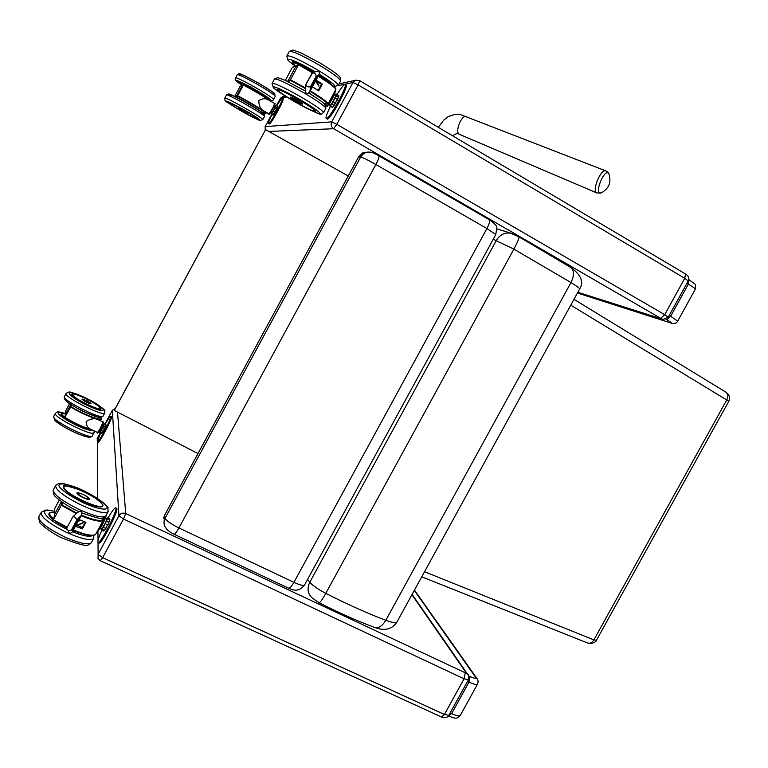 <?xml version="1.0" encoding="UTF-8"?>
<svg xmlns="http://www.w3.org/2000/svg" width="768" height="768" viewBox="0 0 768 768"><rect width="100%" height="100%" fill="white"/><g stroke="black" fill="none" stroke-linecap="round" stroke-linejoin="round"><path stroke-width="1.15" d="M397.104 621.725L396.97 621.974C395.856 623.165 392.141 622.608 385.814 620.294C381.907 626.65 377.866 628.915 373.699 627.091C357.062 620.899 338.918 612.816 319.238 602.832M513.523 234.125L510.394 233.107C504.461 232.416 499.786 234.845 496.378 240.394L309.773 582.259C306.835 588.528 307.69 593.808 312.346 598.09L318.96 602.688C319.738 603.206 322.022 600.086 325.795 593.357C317.846 589.171 312.509 585.466 309.773 582.259L307.603 579.398M506.822 231.907L496.886 228.902M569.914 266.928L571.142 267.696C574.262 271.018 574.205 275.971 570.989 282.547C576.701 286.09 579.59 288.221 579.667 288.912L579.619 289.008M114.24 410.573L265.594 129.629L114.23 410.419L197.99 453.542M265.594 129.629L348.23 176.016M725.472 391.92L726.202 392.39C728.112 394.243 728.323 396.71 726.835 399.782L593.885 639.898L424.531 571.728M587.261 642.864C589.795 643.834 592.003 642.845 593.885 639.898L596.438 640.262M265.162 126.634L271.68 114.538L265.162 126.605L265.229 130.128L265.181 126.605L331.718 121.862C330.547 124.666 331.2 126.95 333.667 128.726L661.853 318.979L663.226 319.469L668.285 317.146L664.714 314.669L660.835 318.173M286.656 96.96L280.416 98.323L276.528 105.514L280.416 98.323L282.893 96.557M685.334 273.878L359.76 80.698L355.853 80.16L359.76 80.698L358.109 84.864L352.982 82.493L338.054 85.747M339.043 83.933L355.853 80.16L352.982 82.493L331.718 121.862L336.787 124.32L333.667 128.726L268.771 131.443M606.096 171.005L605.654 170.822C607.872 172.186 608.938 173.146 608.842 173.722C611.549 182.102 609.062 188.467 601.402 192.806C592.944 196.57 604.483 166.877 608.842 173.722L609.197 174.614M97.392 438.096L100.176 432.931L97.373 438.115M112.349 410.314L105.005 423.946L112.368 410.275L115.315 408.413M468.518 675.533L466.56 673.411L125.722 513.552C122.87 512.534 120.614 513.264 118.934 515.731L112.339 410.342L115.286 408.461M97.277 441.226L97.344 438.192L97.363 440.938M117.514 412.186L125.722 513.552L123.494 519.024L118.934 515.731L98.112 554.275L98.026 558.442L100.32 560.755L102.624 557.645L123.494 519.024L464.074 678.806L468.413 679.814M98.035 542.4L98.112 554.275L102.624 557.645L444.422 714.47L441.398 716.938L100.435 560.803M310.32 90.758L318.528 75.533M305.846 84.998L305.395 89.702C305.616 94.109 307.114 94.742 309.888 91.584L310.55 86.621C308.054 87.36 306.499 86.669 305.894 84.538L312.48 72.941C314.774 72.768 315.974 73.92 316.07 76.397L318.902 74.861C319.91 71.942 318.931 70.79 315.994 71.405L312.518 72.922M310.224 90.701L318.662 75.226M310.31 89.194L317.472 76.022M317.366 75.955L310.512 88.925M310.493 87.35L316.397 76.502M316.301 76.435L310.704 87.072M310.397 88.272L316.934 76.262M316.838 76.195L310.608 87.994M310.214 90.115L318 75.782M317.904 75.715L310.416 89.846M287.99 81.677L288 80.947L286.886 81.149M288.192 81.638L290.621 80.515L290.438 79.805L288 80.947L295.747 66.557L298.483 65.002M285.312 80.41L292.349 67.344L298.31 65.184L290.438 79.805L305.558 88.003M298.877 64.973L312.586 72.893M312.586 87.034L318.691 90.864L312.634 86.957L318.634 90.72L322.358 84.067L316.262 80.227M316.205 80.323L322.186 84.096L321.494 84.259L318.173 90.422M316.378 81.245L321.494 84.259M290.525 97.2L290.515 97.171C290.15 96.115 302.813 103.248 302.563 103.958L302.506 104.026C302.746 103.325 290.122 96.211 290.486 97.267L290.534 97.373M329.75 105.619L330.269 106.003L331.795 104.131L333.898 105.36L332.371 107.232L329.75 105.619L329.952 104.88L329.741 105.648M335.856 94.368L338.755 95.462L338.294 97.267L336.182 96.029L336.547 94.118M336.24 94.33L335.203 98.208L337.306 99.446L335.299 103.152L333.197 101.914L334.877 98.102L331.795 104.131L330.134 105.6M329.482 103.536L330.01 105.043C329.894 107.395 337.219 94.454 335.856 94.704L335.818 94.714M334.186 105.379L332.678 107.232L329.981 106.147M337.517 99.629L333.898 105.36L338.438 97.565M338.448 97.498L338.832 95.53M242.237 85.728L243.36 85.085L237.638 95.741L236.429 96.413L242.093 85.872L240.163 86.246L243.466 84.97M243.802 84.941C256.099 91.402 265.094 96.845 270.778 101.251C265.248 96.941 256.282 91.517 243.85 84.96L243.36 85.085C253.67 90.461 262.205 95.501 268.944 100.195M234.71 96.403L240.163 86.246M235.142 96.586L236.582 96.912L237.638 95.741C249.523 101.789 266.602 112.301 266.054 113.203L266.448 112.474M274.675 103.498L267.946 99.619C265.027 98.179 261.984 98.554 258.816 100.733C258.874 105.571 260.381 108.893 263.338 110.688L268.973 113.923L272.515 108.614L274.723 103.526C275.51 102.73 275.059 104.112 273.389 107.664C269.846 113.731 268.387 115.824 269.021 113.952M247.219 113.318L238.368 108.317L242.314 110.957C228.864 102.518 257.741 119.021 242.314 110.966L247.277 113.242L238.387 108.298M277.661 106.224L276.173 105.312L275.443 105.763L276.192 105.379L277.786 106.291L277.334 107.664L275.731 106.742L276.134 105.283M275.875 105.446L274.963 108.374L276.557 109.296L275.059 112.07L273.466 111.158L274.723 108.298L272.458 112.8L274.061 113.722L273.014 115.114L271.421 114.192L272.333 112.531L271.315 113.894M270.816 112.195L271.306 113.53L274.003 109.594L275.626 105.725L274.195 106.013M274.291 113.722L277.882 106.397M277.901 106.531L275.251 112.157M273.283 115.075L271.258 114.298M326.371 118.56L327.35 119.107C330.202 119.808 348.403 86.995 346.157 85.152L345.888 84.998M330.394 106.387C327.12 113.088 325.68 117.091 326.083 118.397L326.41 118.56C329.261 119.261 347.453 86.438 345.226 84.605C344.266 84 341.539 87.264 337.046 94.416M271.949 114.701C269.434 119.76 268.272 122.698 268.464 123.533L269.309 124.003C270.874 124.56 284.602 99.456 283.248 98.515L283.123 98.438M268.598 123.6C270.154 124.147 283.882 99.043 282.538 98.102C281.971 97.824 280.08 100.358 276.864 105.706M72.826 531.139L80.861 516.24M72.662 517.238L73.277 516.701L74.88 517.094L77.059 519.629L81.35 515.366C82.608 511.123 81.312 510.173 77.462 512.525L72.874 516.854M53.76 520.07L67.229 527.232L66.787 528.432C67.622 530.794 69.245 531.197 71.664 529.642L77.059 519.629M68.131 530.688C69.206 533.558 70.666 533.904 72.528 531.725L71.664 529.642M72.653 531.331L80.755 516.202M72.413 530.429L79.363 517.45M79.229 517.805L72.307 530.381M72 529.718L77.712 519.024M77.578 519.379L71.894 529.67M72.202 530.074L78.538 518.237M78.403 518.592L72.106 530.026M72.614 530.784L80.179 516.672M80.045 517.027L72.518 530.736M54.634 514.378L54.797 508.445L59.299 500.102M61.392 501.667L54.682 514.118L53.587 519.514L61.286 505.21L76.33 513.59M76.8 513.149L61.997 504.931L61.286 505.21L61.901 502.022M75.686 526.31L82.397 528.864L82.349 527.549L77.482 525.283M85.824 522.24L79.277 519.648M85.306 522.067L82.349 527.549M89.453 499.104L89.366 499.286C88.406 500.822 75.581 494.294 77.165 493.075L77.098 493.21M106.522 518.525L107.126 517.978L107.126 518.64L105.091 523.622L101.136 529.795M101.165 529.632L102.278 529.171L104.467 530.189L103.488 531.043L101.309 530.026M107.126 517.978L109.709 518.851L109.718 519.571L108.739 522.298L106.55 521.28L107.53 518.554L109.882 519.802L109.853 519.254M107.126 518.64L107.53 517.834M106.166 521.309L105.389 523.786L107.587 524.813L105.629 528.422L103.43 527.405L105.091 523.622M103.181 527.155L102.115 528.787M100.762 527.52L101.357 528.922C101.213 531.446 108.058 518.304 106.829 518.438L106.733 518.467M104.688 530.208L103.488 531.043M105.907 528.461L104.813 530.122M109.882 519.859L109.757 518.899L107.405 517.805M100.8 417.398C105.235 422.63 84.202 415.094 70.954 406.579L64.8 417.254L65.491 414.403L70.81 404.506M65.482 414.422L65.453 411.283L69.552 403.661M65.453 411.283L65.443 414.576M92.006 429.859C84.288 427.958 75.274 423.907 64.973 417.706L64.8 417.254C74.285 423.034 83.04 427.085 91.075 429.408M97.594 419.434L97.085 419.194C93.773 418.147 90.134 418.925 86.179 421.526C86.179 425.366 87.686 427.93 90.691 429.216L97.507 432.528L100.282 428.39L103.018 422.083C103.776 421.286 103.373 422.65 101.798 426.154C98.41 432.269 96.998 434.4 97.574 432.557M91.018 403.651L90.979 403.738C87.274 402.931 84.269 401.395 81.965 399.12L81.936 399.178M104.198 424.186L106.147 424.915L105.408 426.797L103.766 426L104.198 423.802L102.893 427.824L104.534 428.63L103.066 431.347L101.414 430.55L102.672 427.709L100.55 431.952L102.192 432.749L101.472 433.565L99.83 432.768L100.426 431.664L99.792 432.739M99.331 430.723L99.869 432L103.978 424.166M102.47 432.701L106.272 425.107M106.272 425.146L103.286 431.376M98.362 542.458L98.918 542.717C100.042 547.056 118.877 510.874 116.784 508.426L116.381 508.234M101.846 530.275C99.274 536.016 97.949 539.846 97.862 541.766L97.949 542.266C99.053 546.595 117.898 510.413 115.814 507.965C114.922 507.226 112.33 510.595 108.019 518.093M97.45 442.003L98.006 442.272C98.573 444.854 112.771 417.946 111.485 416.726L111.322 416.65M100.56 433.123L97.277 441.926C97.834 444.499 112.032 417.59 110.755 416.371C110.218 416.035 108.394 418.608 105.264 424.08M385.814 620.294C367.622 613.45 347.616 604.464 325.795 593.357L513.878 249.13L570.989 282.547L385.814 620.294M493.229 239.27L513.878 249.13C517.498 242.352 519.178 238.262 518.928 236.842L518.736 236.726M570.758 305.165L728.803 401.242M164.659 515.174L358.589 156.893L362.726 152.89L368.39 152.035M164.611 515.203L358.627 156.874L360.672 157.008L165.12 518.198L164.592 515.299L164.006 522.634M174.192 534.317L288.422 588.115C289.536 588.739 291.37 586.81 293.933 582.336L178.915 527.952C176.333 532.56 174.672 534.634 173.923 534.192C169.613 531.965 166.896 529.862 165.773 527.894C163.67 524.832 163.45 521.597 165.12 518.198C166.31 520.704 170.909 523.958 178.915 527.952L375.859 164.506C378.298 159.859 379.344 156.979 378.979 155.875L378.787 155.77M304.579 584.928L304.493 585.091C303.322 585.936 299.798 585.024 293.933 582.336L486.922 228.528L495.811 234.528L496.714 227.894C497.587 226.531 495.149 223.834 489.418 219.802C490.118 221.078 489.283 223.987 486.922 228.528L375.859 164.506C368.006 160.051 362.947 157.555 360.672 157.008L362.669 154.454L365.386 152.726L367.862 152.083L371.923 152.486M358.598 156.874L362.707 152.89L367.862 152.083C371.923 152.218 372.317 152.16 378.979 155.875L489.13 219.638M288.826 588.307C293.741 590.41 298.502 592.262 304.493 585.091L495.782 234.595M668.275 317.165L688.243 280.944M661.853 318.979L577.843 292.243M684.758 278.294L688.253 280.925C689.539 278.256 688.637 275.942 685.536 273.984L684.758 278.294L664.714 314.669L336.787 124.32L358.109 84.864L684.758 278.294M596.563 192.816L459.792 134.496C454.272 133.44 461.098 114.662 466.349 116.515L466.79 116.688M438.298 127.296L443.837 119.981L448.157 116.659L455.05 114.336L460.79 114.691L605.654 170.822C600.365 169.008 591.36 192.221 597.014 193.008L601.2 192.883M448.838 715.334L444.422 714.47L464.074 678.806L465.178 673.286M411.917 594.71L466.56 673.411M98.026 540.509L97.958 530.054M97.747 498.461L97.373 442.003M318.989 74.717C326.419 79.469 330.326 82.454 330.701 83.654L330.538 83.894M314.563 72.029L314.515 72C301.267 64.483 293.856 61.104 292.282 61.853L292.33 61.699M319.219 74.218C332.054 82.32 336.931 86.438 333.84 86.554M295.757 66.384C278.266 54.586 292.541 58.31 315.158 71.77M338.189 85.546L338.323 85.277C337.44 82.867 330.25 77.597 316.752 69.475C298.973 59.309 288.998 54.835 286.819 56.035L287.904 60.086C288.845 60.893 288.758 61.546 295.738 66.394M286.982 55.728L289.162 51.667C291.379 50.41 301.373 54.874 319.142 65.04C332.63 73.181 339.802 78.48 340.656 80.938L340.502 81.226M315.715 81.235L318.768 86.074M310.55 86.621L316.07 76.397M318.432 75.485L310.09 91.123M316.474 76.214L310.598 87.014M317.011 75.974L310.502 87.936M317.549 75.734L310.406 88.858M318.077 75.494L310.32 89.779M290.621 80.515L305.501 88.608M310.042 91.306C326.141 101.357 330.835 105.485 324.144 103.661L328.08 103.824C327.466 102.048 321.6 97.747 310.483 90.931M327.984 104.035L335.654 89.789M335.587 88.925C335.357 87.187 329.683 82.858 318.576 75.936C331.142 83.866 336.883 88.397 335.798 89.51C335.261 87.61 329.443 83.222 318.365 76.33M327.552 105.341C328.08 105.725 329.683 103.536 332.362 98.765C335.126 93.024 335.914 90.701 334.733 91.795L332.016 98.506C329.338 103.296 327.638 105.667 326.918 105.619L324.893 104.438M327.024 105.686C326.323 107.866 328.109 105.562 332.371 98.765C334.522 94.637 335.309 92.525 334.714 92.429M318.691 90.864L322.358 84.067M302.362 104.102L295.594 100.906C288.72 96.48 289.296 96.374 297.312 100.579C304.157 104.995 303.59 105.101 295.594 100.906L290.486 97.267M300.182 99.648C311.558 106.416 318.23 110.986 320.189 113.366C320.515 115.162 307.603 109.171 293.338 100.954C282.278 94.406 275.558 89.827 273.158 87.226C272.218 85.075 285.331 91.085 300.182 99.648M301.699 97.373C283.91 87.283 274.022 82.666 272.026 83.52L273.485 87.734C275.558 90.029 283.92 95.424 298.57 103.92C325.469 117.629 319.584 114.442 323.578 112.579C322.541 110.458 315.254 105.389 301.699 97.373M323.462 112.8L325.786 108.49M272.16 83.27L274.368 79.152C276.394 78.25 286.301 82.848 304.09 92.947C317.626 100.982 324.902 106.08 325.91 108.25L324.614 104.141C323.309 102.835 321.341 100.848 308.765 93.072M295.978 66.432C288.96 60.077 294.864 62.064 313.68 72.413M318.749 75.485L328.531 82.435M330.49 83.856C329.99 82.483 326.112 79.498 318.883 74.909M314.304 72.144C301.142 64.618 293.741 61.296 292.128 62.16C291.994 63.12 293.242 64.522 295.872 66.365M316.157 97.728L308.88 92.966L316.195 97.757M315.869 111.053L313.008 110.822C309.677 109.776 294.259 101.635 287.789 97.43C274.205 88.858 278.717 90.182 277.536 89.261M315.034 111.302C311.52 111.878 274.762 90.557 277.901 89.75C280.896 88.781 319.181 111.034 315.034 111.302M335.779 96.086L334.877 98.102M332.909 101.722L331.613 103.766M338.573 95.357L335.933 94.282M228.787 102.518L228.768 102.47C227.539 100.858 250.33 113.069 255.83 117.312M256.627 118.579C263.213 120.538 224.842 98.755 228.835 102.806M241.133 110.909C220.282 98.083 221.51 97.843 244.8 110.208C267.034 122.928 262.666 123.235 241.133 110.909M260.15 112.858C280.675 121.594 213.725 83.606 231.821 96.797M224.784 98.122L226.445 95.03C225.245 92.285 265.421 114.922 264.48 116.448L264.422 116.554M262.723 119.722L262.771 119.626C263.683 118.147 223.498 95.539 224.726 98.218C225.878 102.154 220.963 98.458 241.114 110.899C248.4 115.229 260.208 120.95 260.006 120.48L262.771 119.626L264.48 116.448C262.829 112.656 268.915 117.11 255.091 107.798C242.131 99.782 227.088 92.784 228.797 94.051L226.493 94.925M237.773 96.259C254.458 104.746 274.214 117.926 261.84 112.214L266.016 113.29M236.026 96.989L236.582 96.912M251.501 105.37L242.65 100.349M269.472 113.549C268.944 116.189 276.547 102.298 274.618 104.131M243.062 100.57L251.098 105.139M239.616 82.301L249.235 86.592L262.877 94.57L267.85 98.285M267.773 98.669C271.805 98.928 237.197 79.19 239.491 82.55L242.515 85.555C228.23 75.629 265.498 95.299 267.274 98.63M240.989 84.451C232.963 78.557 236.371 79.517 251.213 87.341C267.091 96.461 273.091 100.694 269.242 100.032M271.949 93.446C288.653 99.61 227.722 64.771 241.584 76.099M235.603 77.971L237.254 74.899C236.256 71.789 276.394 94.55 275.261 96.432L275.194 96.557M273.485 99.725L273.542 99.61C274.646 97.786 234.509 75.043 235.536 78.096C234.269 79.334 236.102 81.466 241.046 84.49M233.808 96.048C236.688 96.768 256.656 107.933 259.69 110.726C256.339 107.827 238.109 97.478 233.846 96.067M257.117 118.435L256.829 118.637C256.589 119.155 250.656 116.16 239.05 109.67C230.227 104.256 226.819 101.846 228.806 102.432L228.768 102.47M256.57 118.598C254.707 118.925 227.299 103.267 229.018 102.854C230.582 102.317 258.835 118.474 256.57 118.598M267.581 98.842L267.792 98.602C268.56 97.238 238.714 80.342 239.472 82.579M275.434 106.781L274.723 108.298M273.254 111.005L272.333 112.531M63.341 487.862L63.638 486.576M102.662 505.363L101.827 506.909M65.587 485.923C60.461 487.594 66.259 492.778 82.982 501.456C98.227 507.965 104.525 508.704 101.885 503.674M82.944 502.57C70.886 496.57 62.995 491.251 59.29 486.614C56.861 481.699 68.621 483.715 83.357 490.541C94.934 496.301 102.682 501.504 106.598 506.122C109.546 511.181 98.256 509.597 82.944 502.57M105.984 515.606L105.686 516.154C102.432 518.179 93.677 516.01 79.411 509.654C61.306 500.592 52.646 493.91 53.443 489.61L55.421 485.933M82.07 512.986C106.042 521.165 100.675 518.39 105.686 516.154L107.981 511.91L107.962 507.859C109.565 508.147 99.802 497.376 76.848 487.642C58.272 481.392 61.162 483.811 58.819 483.494L55.738 485.338C54.979 489.581 63.648 496.243 81.754 505.315C96.01 511.69 104.746 513.888 107.981 511.91L108.298 511.21M83.309 522.557L76.08 525.581M78.394 521.299L80.746 520.33M78.298 518.544L72.038 530.266M77.472 519.331L71.827 529.91M79.123 517.757L72.24 530.621M79.939 516.979L72.451 530.976M80.995 515.894L72.72 531.091M95.971 533.731L95.654 534.317C93.6 536.65 86.198 535.363 73.45 530.458C83.683 534.576 90.566 536.122 94.09 535.094M81.139 515.75C93.245 520.694 100.608 522.211 103.21 520.31L95.654 534.317C93.005 536.333 85.67 534.941 73.632 530.122M103.19 517.901C103.565 522.019 96.307 521.126 81.427 515.222M103.286 517.872L103.21 520.31L103.565 519.341M61.997 504.931L62.467 502.416M105.514 516.403L101.923 524.669C99.888 528.346 98.659 530.045 98.237 529.766L98.131 529.718M98.87 529.459C99.187 529.949 100.349 528.374 102.355 524.755C105.005 519.619 106.08 516.806 105.581 516.317M85.795 522.24L82.31 528.701L75.744 526.205M82.397 528.864L85.978 522.221M83.27 497.626C86.582 499.114 88.618 499.632 89.395 499.19L86.89 496.416C78.902 491.933 75.974 492.662 77.242 492.998C77.078 493.987 79.094 495.533 83.27 497.626M83.318 497.52C75.638 492.883 75.677 491.875 83.424 494.506C91.085 499.123 91.046 500.122 83.318 497.52M48.854 514.973L49.008 513.61C48.317 516.643 54.278 521.424 66.874 527.962C53.299 520.906 47.472 515.942 49.392 513.072M80.851 533.222L73.286 530.765L80.928 533.242M66.941 529.229C44.477 518.803 36.25 506.141 54.739 511.507M92.41 535.488C89.875 537.226 83.242 535.968 72.528 531.715M91.574 542.285L91.248 542.89C87.85 545.184 78.998 543.206 64.694 536.957C46.57 527.962 37.987 521.146 38.966 516.509L40.906 512.899M54.739 511.421C44.746 509.222 47.808 510.346 45.437 510.134L41.261 512.246C40.32 516.826 48.902 523.622 67.027 532.627C81.331 538.896 90.163 540.902 93.542 538.646L93.898 537.878M102.182 506.726L102.672 505.382C105.082 506.131 95.126 495.955 80.582 490.157C67.296 485.712 61.603 484.56 63.514 486.72L63.293 487.114M102.384 506.602L102.672 505.824M102.461 505.19C102.95 511.622 63.206 493.008 63.936 487.085C64.435 481.19 102.538 499.162 102.461 505.19M53.702 518.966C48 513.984 48.336 511.862 54.72 512.592M54.72 512.563C50.669 512.371 48.845 512.611 49.219 513.264C48.298 514.483 49.738 516.614 53.539 519.658M56.938 522.096L66.96 527.722M73.411 530.544L76.378 531.629M54.758 418.579C49.68 421.219 90.96 441.773 90.144 436.224M61.469 413.846C56.976 414.893 81.734 428.698 88.656 428.995M93.254 430.464C88.445 430.867 79.392 427.306 66.086 419.789C55.642 412.771 55.43 410.669 65.472 413.501M65.472 413.462C54.144 410.707 58.925 411.667 55.526 413.136C51.274 416.131 92.064 436.829 94.138 432.768L94.291 432.47M92.602 435.629L92.458 435.888C90.355 440.016 49.555 419.328 53.837 416.275L55.382 413.405M70.934 404.592L70.445 406.762C81.6 413.952 100.138 421.421 101.251 419.251L101.395 418.877M70.954 406.579L71.338 404.861M102.95 422.054L97.085 419.184M98.006 432.134C97.536 434.774 104.842 420.73 102.931 422.678M86.486 402.202L90.998 403.67L87.389 400.906L82.013 399.072L86.486 402.202M86.515 402.125C71.731 393.072 101.414 407.635 86.515 402.125M100.752 408.576L99.005 409.152L90.538 406.272L78.048 399.792L72.019 394.253M65.53 398.707C59.549 400.627 102.653 422.256 100.723 416.4M73.392 394.032C61.766 392.813 106.954 415.766 100.387 407.76M103.2 415.949L104.755 413.059L104.65 410.534C106.637 411.35 97.968 403.709 86.496 398.39C108.653 409.21 109.123 416.083 86.275 404.909C63.283 393.638 64.205 387.379 86.496 398.41C75.36 393.485 69.418 391.402 68.678 392.112L66.173 393.322C62.102 395.962 102.864 416.784 104.755 413.059L104.89 412.79M64.339 396.758L64.368 398.544L65.674 400.502C69.638 403.843 75.514 407.51 83.309 411.494C94.896 416.285 100.618 418.262 100.454 417.408L103.066 416.189C101.146 419.962 60.384 399.158 64.483 396.47L66.038 393.571M69.61 420.451C60.95 415.037 59.568 412.877 65.482 413.962C62.141 413.366 60.778 413.366 61.392 413.942C58.752 415.574 79.949 427.469 87.667 428.678M62.016 413.693L61.392 413.942M72.47 394.186L71.894 394.397C73.123 394.445 70.09 392.678 79.267 395.654C84.394 397.382 91.027 400.992 99.149 406.493L100.742 408.845M100.579 408.346C100.886 411.84 71.856 397.632 72.288 394.474C72.518 391.267 100.666 405.101 100.579 408.346M103.478 426.029L102.672 427.709M101.232 430.368L100.426 431.664M665.923 319.238L666.768 319.728L670.646 316.243L669.245 315.427M666.768 319.728C671.011 322.234 672.336 323.299 670.752 322.906L672.096 323.376C674.842 323.837 676.704 323.098 677.683 321.149L670.646 316.243L688.358 284.112L688.925 279.706M670.752 322.906L577.411 293.021L670.963 323.011M686.957 283.286L688.358 284.112C692.918 286.848 695.222 288.566 695.261 289.267L695.232 289.315M448.416 715.978L451.632 713.606L450.163 712.934M460.31 715.344L460.253 715.45C459.322 716.362 456.451 715.757 451.632 713.606L468.989 682.109L470.083 676.608L468.701 675.955M467.53 681.418L468.989 682.109C473.798 684.298 476.63 684.989 477.494 684.182L477.542 684.086M477.466 679.248L475.498 677.088C476.371 678.749 474.566 678.586 470.083 676.608M414.288 590.39L475.498 677.088M375.542 627.754C385.075 631.114 392.218 629.184 396.97 621.974L579.667 288.912C584.045 282.221 581.203 275.146 571.142 267.696L518.928 236.832L510.394 233.107M503.558 230.813L510.413 233.117M573.955 299.328L726.096 392.294M587.165 642.816L421.738 576.816M588.298 643.219C589.805 644.765 596.774 642 596.419 640.291L728.813 401.232C730.445 397.949 729.581 395.002 726.202 392.39M163.584 518.294L164.592 515.242M577.824 292.282L662.064 319.094M285.168 96.038L282.49 96.643L280.397 98.333M459.341 134.304C458.093 133.018 455.866 133.517 452.659 135.821M441.706 717.082C445.392 718.09 447.754 717.523 448.81 715.382L468.384 679.862C468.941 675.811 468.624 673.853 467.443 673.987L412.099 594.374M97.344 438.154L97.085 438.816M334.032 86.726L338.323 85.277L340.656 80.938C340.57 78.115 340.109 76.627 339.254 76.464C338.592 75.034 332.179 70.531 320.016 62.957L300.586 52.714L292.944 50.054L289.315 51.37M316.022 80.678L318.902 85.267M305.981 84.355L311.731 73.699M310.176 91.056L309.888 91.584M292.637 67.114L295.997 66.326M315.024 109.949L299.549 99.773C286.262 92.304 278.909 88.81 277.498 89.309M305.29 91.008L285.024 80.275L277.949 77.674L274.493 78.912M332.678 107.232L332.074 107.376M335.539 103.267L332.717 107.194M338.909 95.75L338.448 97.526M334.195 95.04L335.856 94.704M237.322 74.774C241.421 74.419 232.32 69.293 258.893 83.251C281.098 97.344 272.938 91.795 275.261 96.432L273.542 99.61C272.717 100.973 271.306 101.126 269.309 100.08M276.72 109.44L277.45 107.904M345.226 84.605L346.157 85.152M282.538 98.102L283.248 98.515M63.523 486.682C62.918 489.629 69.398 494.554 82.982 501.456C93.763 506.218 100.262 507.898 102.49 506.515M53.088 490.387L54 494.784C53.693 496.224 68.246 507.36 78.278 511.286L78.787 511.526M82.55 523.162L75.878 525.955M67.085 527.501L72.701 517.075M81.35 515.366L81.043 515.933M98.381 529.843C98.227 531.101 99.552 529.411 102.355 524.774C105.533 518.093 106.666 515.184 105.763 516.058M38.573 517.373L39.562 522.086C39.514 523.958 55.354 535.709 63.581 538.56C88.944 548.227 87.398 545.482 91.248 542.89L93.542 538.646L93.907 535.296M107.184 517.891L106.474 518.534M104.774 530.16L103.814 531.005M108.922 522.547L107.837 524.909M105.12 518.909L106.829 518.438M88.627 428.986L78.096 425.443L70.483 421.622C62.851 416.477 59.77 413.981 61.267 414.144L61.277 414.144M53.683 416.602L54.768 420.182C60.125 424.973 68.141 429.667 78.826 434.256C91.219 438.557 89.347 436.838 90.691 437.078L92.458 435.888L94.387 431.011M100.406 420.806L101.251 419.251L100.838 417.398M92.064 429.888C89.616 429.754 77.568 425.424 64.934 417.686M104.726 428.717L105.542 427.008M102.557 424.522L104.006 424.157M115.814 507.965L116.784 508.426M110.755 416.371L111.485 416.726M688.733 279.59L689.117 279.821C697.517 286.08 695.318 282.97 695.261 289.267L677.683 321.149M414.461 590.083L476.362 677.645C478.176 679.699 478.55 681.878 477.494 684.182L460.253 715.45C456.336 718.31 457.91 719.472 448.906 716.208"/></g></svg>
